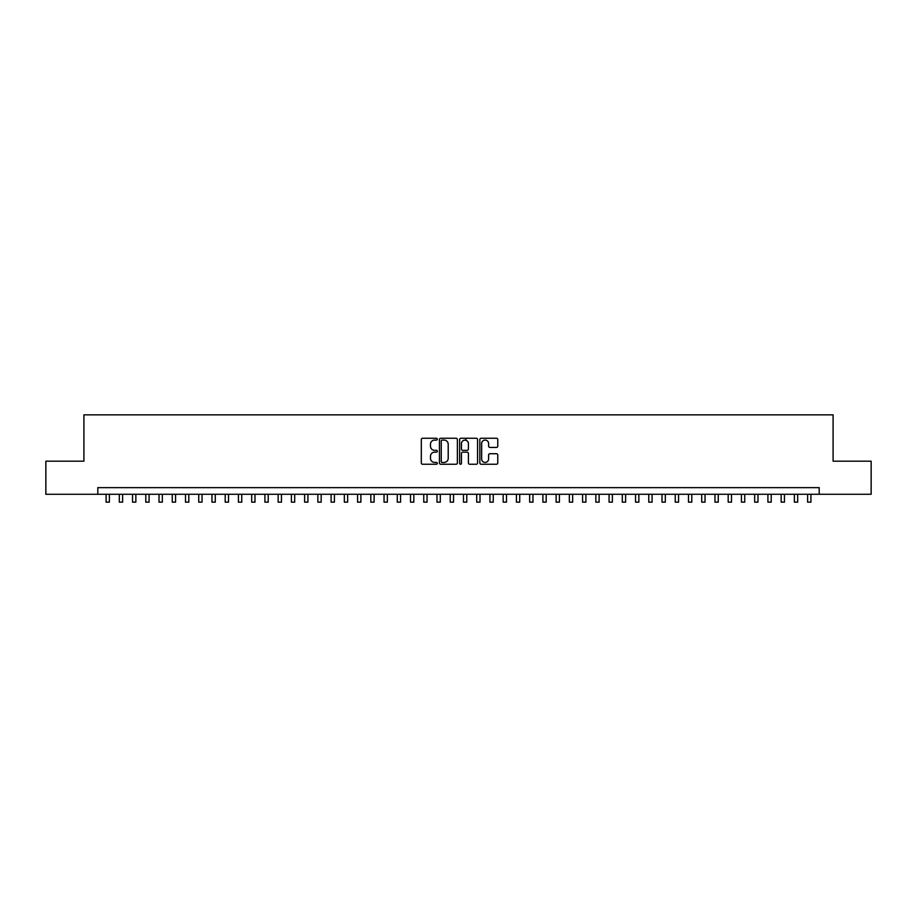 <?xml version="1.0" encoding="UTF-8"?>
<svg xmlns="http://www.w3.org/2000/svg" width="917" height="917" viewBox="0 0 917 917"><rect width="100%" height="100%" fill="white"/><g stroke="black" fill="none" stroke-linecap="round" stroke-linejoin="round"><path stroke-width="1.38" d="M437.317 439.174A0.906 0.906 0 0 0 436.412 438.257L422.611 438.257A1.295 1.295 0 0 0 421.304 439.564L421.304 462.947A1.295 1.295 0 0 0 422.611 464.243L436.412 464.243A0.906 0.906 0 0 0 437.317 463.337A0.906 0.906 0 0 0 436.412 462.432L434.624 462.432A4.161 4.161 0 0 1 430.474 458.271L430.474 456.322A4.161 4.161 0 0 1 434.624 452.161L436.412 452.161A0.906 0.906 0 0 0 437.317 451.256A0.906 0.906 0 0 0 436.412 450.339L434.624 450.339A4.161 4.161 0 0 1 430.474 446.189L430.474 444.241A4.161 4.161 0 0 1 434.624 440.08L436.412 440.08A0.906 0.906 0 0 0 437.317 439.174M496.475 447.416A1.295 1.295 0 0 0 497.771 446.12L497.771 439.564A1.295 1.295 0 0 0 496.475 438.257L481.138 438.257A1.295 1.295 0 0 0 479.843 439.564L479.843 462.947A1.295 1.295 0 0 0 481.138 464.243L496.475 464.243A1.295 1.295 0 0 0 497.771 462.947L497.771 455.015A1.295 1.295 0 0 0 496.475 453.72L489.907 453.72A1.295 1.295 0 0 0 488.612 455.015L488.612 458.947A3.473 3.473 0 0 1 485.139 462.432A3.473 3.473 0 0 1 481.654 458.947L481.654 443.553A3.473 3.473 0 0 1 485.139 440.08A3.473 3.473 0 0 1 488.612 443.553L488.612 446.12A1.295 1.295 0 0 0 489.907 447.416L496.475 447.416M97.798 494.274L45.85 494.274L45.85 461.182L83.906 461.182L83.906 414.851L833.094 414.851L833.094 461.182L871.15 461.182L871.15 494.274L819.202 494.274L819.202 487.649L97.798 487.649L97.798 494.274L819.202 494.274M457.365 439.564A1.295 1.295 0 0 0 456.058 438.257L440.733 438.257A1.295 1.295 0 0 0 439.438 439.564L439.438 462.947A1.295 1.295 0 0 0 440.733 464.243L456.058 464.243A1.295 1.295 0 0 0 457.365 462.947L457.365 439.564M460.942 438.257L476.267 438.257A1.295 1.295 0 0 1 477.562 439.564L477.562 462.947A1.295 1.295 0 0 1 476.267 464.243L469.71 464.243A1.295 1.295 0 0 1 468.404 462.947L468.404 453.457A1.295 1.295 0 0 0 467.108 452.161L462.753 452.161A1.295 1.295 0 0 0 461.457 453.457L461.457 463.337A0.906 0.906 0 0 1 460.552 464.243A0.906 0.906 0 0 1 459.635 463.337L459.635 439.564A1.295 1.295 0 0 1 460.942 438.257M442.166 440.08A0.906 0.906 0 0 0 441.249 440.985L441.249 461.515A0.906 0.906 0 0 0 442.166 462.432L444.046 462.432A4.161 4.161 0 0 0 448.207 458.271L448.207 444.241A4.161 4.161 0 0 0 444.046 440.08L442.166 440.08M468.404 443.622A3.473 3.473 0 0 0 464.93 440.149A3.473 3.473 0 0 0 461.457 443.622L461.457 449.043A1.295 1.295 0 0 0 462.753 450.339L467.108 450.339A1.295 1.295 0 0 0 468.404 449.043L468.404 443.622M106.074 494.274L106.074 502.149L109.387 502.149L109.387 494.274M119.313 494.274L119.313 502.149L122.626 502.149L122.626 494.274M132.552 494.274L132.552 502.149L135.854 502.149L135.854 494.274M145.792 494.274L145.792 502.149L149.093 502.149L149.093 494.274M159.019 494.274L159.019 502.149L162.332 502.149L162.332 494.274M172.258 494.274L172.258 502.149L175.571 502.149L175.571 494.274M185.498 494.274L185.498 502.149L188.81 502.149L188.81 494.274M198.737 494.274L198.737 502.149L202.038 502.149L202.038 494.274M211.965 494.274L211.965 502.149L215.277 502.149L215.277 494.274M225.204 494.274L225.204 502.149L228.516 502.149L228.516 494.274M238.443 494.274L238.443 502.149L241.756 502.149L241.756 494.274M251.682 494.274L251.682 502.149L254.983 502.149L254.983 494.274M264.91 494.274L264.91 502.149L268.223 502.149L268.223 494.274M278.149 494.274L278.149 502.149L281.462 502.149L281.462 494.274M291.388 494.274L291.388 502.149L294.701 502.149L294.701 494.274M304.627 494.274L304.627 502.149L307.929 502.149L307.929 494.274M317.867 494.274L317.867 502.149L321.168 502.149L321.168 494.274M331.094 494.274L331.094 502.149L334.407 502.149L334.407 494.274M344.333 494.274L344.333 502.149L347.646 502.149L347.646 494.274M357.573 494.274L357.573 502.149L360.885 502.149L360.885 494.274M370.812 494.274L370.812 502.149L374.113 502.149L374.113 494.274M384.04 494.274L384.04 502.149L387.352 502.149L387.352 494.274M397.279 494.274L397.279 502.149L400.591 502.149L400.591 494.274M410.518 494.274L410.518 502.149L413.831 502.149L413.831 494.274M423.757 494.274L423.757 502.149L427.058 502.149L427.058 494.274M436.985 494.274L436.985 502.149L440.298 502.149L440.298 494.274M450.224 494.274L450.224 502.149L453.537 502.149L453.537 494.274M465.916 440.286L465.916 438.257M463.463 494.274L463.463 502.149L466.776 502.149L466.776 494.274M476.702 494.274L476.702 502.149L480.015 502.149L480.015 494.274M489.942 494.274L489.942 502.149L493.243 502.149L493.243 494.274M503.169 494.274L503.169 502.149L506.482 502.149L506.482 494.274M516.409 494.274L516.409 502.149L519.721 502.149L519.721 494.274M529.648 494.274L529.648 502.149L532.96 502.149L532.96 494.274M542.887 494.274L542.887 502.149L546.188 502.149L546.188 494.274M556.115 494.274L556.115 502.149L559.427 502.149L559.427 494.274M569.354 494.274L569.354 502.149L572.667 502.149L572.667 494.274M582.593 494.274L582.593 502.149L585.906 502.149L585.906 494.274M595.832 494.274L595.832 502.149L599.133 502.149L599.133 494.274M609.071 494.274L609.071 502.149L612.373 502.149L612.373 494.274M622.299 494.274L622.299 502.149L625.612 502.149L625.612 494.274M635.538 494.274L635.538 502.149L638.851 502.149L638.851 494.274M648.778 494.274L648.778 502.149L652.09 502.149L652.09 494.274M662.017 494.274L662.017 502.149L665.318 502.149L665.318 494.274M675.244 494.274L675.244 502.149L678.557 502.149L678.557 494.274M688.484 494.274L688.484 502.149L691.796 502.149L691.796 494.274M701.723 494.274L701.723 502.149L705.035 502.149L705.035 494.274M714.962 494.274L714.962 502.149L718.263 502.149L718.263 494.274M728.19 494.274L728.19 502.149L731.502 502.149L731.502 494.274M741.429 494.274L741.429 502.149L744.742 502.149L744.742 494.274M754.668 494.274L754.668 502.149L757.981 502.149L757.981 494.274M767.907 494.274L767.907 502.149L771.208 502.149L771.208 494.274M781.146 494.274L781.146 502.149L784.448 502.149L784.448 494.274M794.374 494.274L794.374 502.149L797.687 502.149L797.687 494.274M807.613 494.274L807.613 502.149L810.926 502.149L810.926 494.274"/></g></svg>
